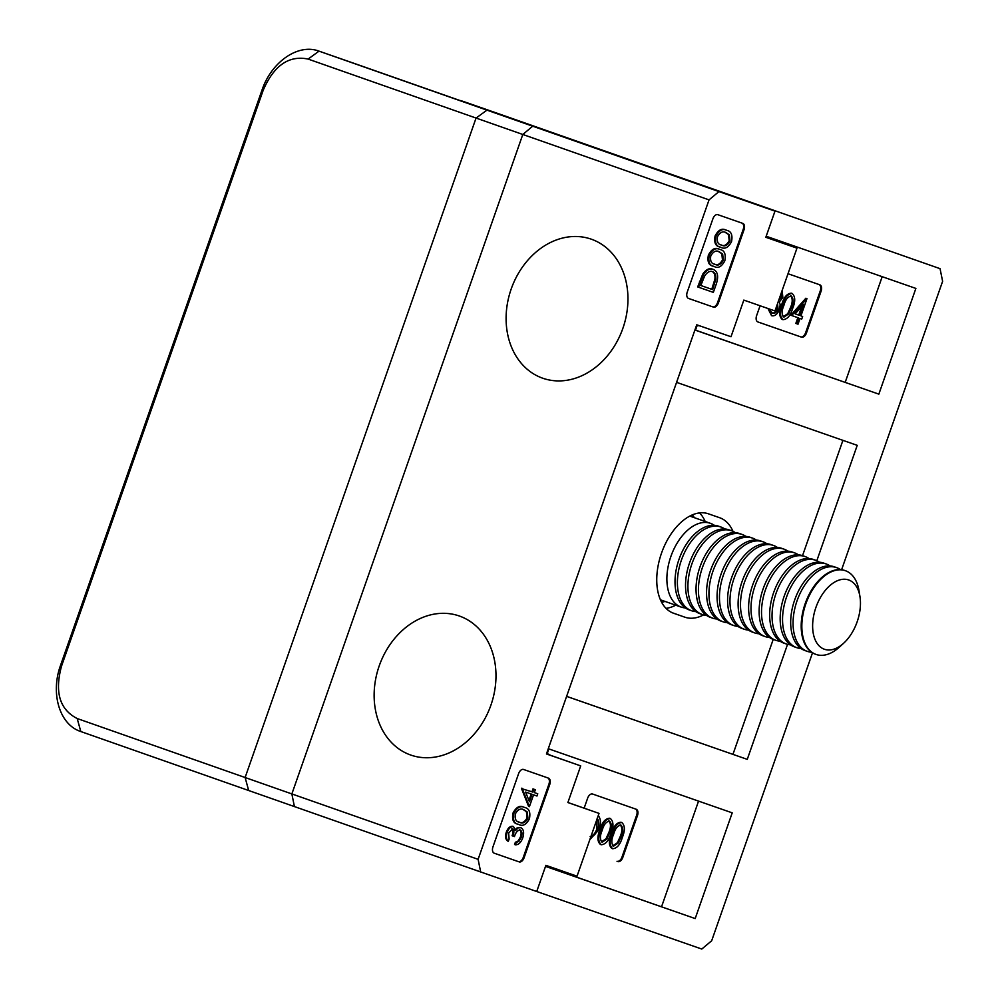 <?xml version="1.0" encoding="UTF-8"?>
<svg xmlns="http://www.w3.org/2000/svg" width="999" height="999" viewBox="0 0 999 999"><rect width="100%" height="100%" fill="white"/><g stroke="black" fill="none" stroke-linecap="round" stroke-linejoin="round"><path stroke-width="1.5" d="M732.966 531.318A52.685 31.331 109.3 0 0 719.73 517.757A52.685 31.331 109.3 0 0 719.692 517.744L708.478 513.836A52.685 31.331 109.3 0 0 661.488 553.209A52.685 31.331 109.3 0 0 673.613 613.261L684.864 617.182A52.685 31.331 109.3 0 0 703.596 614.885M705.169 521.478A52.685 31.331 109.3 0 0 699.562 512.924M611.8 848.426C608.641 845.466 608.516 840.521 611.425 833.603C613.461 826.373 616.645 822.577 620.966 822.227L621.815 822.514C617.482 822.876 614.298 826.673 612.262 833.903C609.353 840.821 609.477 845.753 612.637 848.725L611.8 848.426M600.387 844.442C597.227 841.483 597.102 836.55 600.012 829.632C602.047 822.402 605.232 818.606 609.565 818.243L610.401 818.543C606.081 818.893 602.897 822.689 600.849 829.919C597.951 836.837 598.076 841.782 601.223 844.742L600.387 844.442M621.965 857.13L622.802 857.429A5.544 3.297 -70.7 0 1 617.857 861.575L617.02 861.275A5.544 3.297 109.3 0 0 621.965 857.13L636.625 815.259A5.544 3.297 109.3 0 0 635.426 808.965M790.821 315.222L805.856 298.239L806.967 298.626L791.658 315.522L790.821 315.222M800.923 315.884L802.634 316.483L800.923 315.884L806.967 298.626M791.658 315.522L798.701 317.969L796.69 323.726L795.841 323.426L797.851 317.682M782.13 319.368C778.983 316.408 778.858 311.463 781.755 304.545C783.803 297.315 786.975 293.519 791.308 293.169L792.145 293.456C787.824 293.818 784.64 297.615 782.604 304.845C779.695 311.763 779.819 316.695 782.979 319.668L782.13 319.368M768.78 308.791L771.553 315.684L767.944 308.504M771.628 312.837C773.813 313.549 775.686 312.237 777.247 308.878L777.284 304.358M779.22 298.851L780.656 296.703L780.881 294.093M757.816 321.915L800.674 336.863A5.544 3.297 109.3 0 0 805.619 332.704L820.279 290.846A5.544 3.297 109.3 0 0 819.08 284.553M498.701 113.774L940.047 268.669L498.538 113.724M463.399 101.473A55.457 44.58 -70.8 0 0 463.324 101.448A55.457 44.58 -70.8 0 0 459.328 100.312M666.008 608.341A52.685 31.331 109.3 0 0 675.749 605.182M566.62 696.353L747.264 759.365L566.608 696.378L548.276 748.713L732.217 812.849L695.192 918.568L545.516 866.383L536.725 891.508L701.785 949.05L711.675 940.758L812.499 652.846M694.929 329.945L878.845 394.143L915.871 288.424L766.196 236.251L774.987 211.126L718.943 191.583L709.04 199.875L308.117 59.078C288.861 55.107 273.876 65.509 263.174 90.31L61.563 666.021C54.458 692.082 59.665 709.577 77.185 718.531L245.117 777.522L476.048 118.082L486.95 110.14L718.943 191.583M816.82 560.726L857.229 445.342L676.573 382.355L694.904 330.02L878.845 394.143M940.047 268.669L942.619 281.306L841.608 569.73M747.264 759.365L787.537 644.367M732.954 754.345L773.214 639.397M802.534 555.656L842.919 440.347M805.619 332.704L806.455 333.004L821.116 291.134A5.544 3.297 -70.7 0 0 819.842 284.815L788.011 273.726M806.455 333.004A5.544 3.297 -70.7 0 1 801.51 337.15L800.674 336.863M757.891 321.953L801.51 337.15M757.904 321.953A5.544 3.297 -70.7 0 1 756.618 315.634L760.077 305.756M845.204 382.33L882.192 276.686M695.516 330.157L697.115 325.587M545.541 866.308L695.192 918.568M622.802 857.429L637.474 815.559A5.544 3.297 -70.7 0 0 636.188 809.24L592.582 794.03A5.544 3.297 -70.7 0 0 587.637 798.176L584.14 808.166M661.55 906.755L698.551 801.111M547.29 753.421L548.863 748.925M781.23 293.094L781.505 297.003L780.656 296.703M781.505 297.003L778.895 299.775M777.522 303.696L778.096 309.178L777.247 308.878M778.096 309.178C776.523 312.525 774.65 313.848 772.464 313.137L770.466 310.926L770.279 309.315M771.553 315.684C774.712 316.446 777.359 314.36 779.495 309.428L780.169 304.683L779.307 301.998L782.829 297.477L782.155 290.447M782.604 304.845L781.755 304.545M782.979 319.668C787.324 319.355 790.559 315.584 792.682 308.354C795.541 301.373 795.366 296.403 792.145 293.456M783.928 305.294C785.451 299.625 787.911 296.541 791.295 296.029C793.593 298.551 793.618 302.497 791.345 307.879L788.598 313.948L783.915 317.12C781.58 314.61 781.593 310.677 783.928 305.294M788.598 313.948L787.749 313.661L790.509 307.592C792.769 302.21 792.756 298.251 790.459 295.741M783.066 316.82L787.749 313.661M791.345 307.879L790.509 307.592M806.692 298.526L805.856 298.239M796.69 323.726L798.014 324.188L800.024 318.444L801.747 319.031L802.634 316.483M799.6 315.422L795.167 313.873L803.383 304.595L799.6 315.422L798.75 315.122L801.822 306.356M795.179 313.873L798.75 315.122M589.835 839.635L599.038 829.632C601.036 824 600.936 819.517 598.726 816.195L598.226 815.684M597.127 818.281C599.15 820.816 599.338 824.45 597.702 829.158C596.178 833.541 593.943 836.113 590.996 836.887L590.796 836.9M597.702 829.158L596.865 828.87L597.052 819.018M590.159 836.588C593.106 835.813 595.342 833.241 596.865 828.87M600.849 829.919L600.012 829.632M601.223 844.742C605.581 844.43 608.816 840.671 610.926 833.441C613.786 826.46 613.611 821.49 610.401 818.543M602.185 830.381C603.708 824.712 606.168 821.615 609.552 821.116C611.85 823.638 611.863 827.584 609.602 832.966L606.843 839.035L602.16 842.207C599.837 839.697 599.837 835.751 602.185 830.381M606.843 839.035L606.006 838.735L608.766 832.666C611.026 827.284 611.013 823.338 608.716 820.816M601.323 841.907L606.006 838.735M609.602 832.966L608.766 832.666M612.262 833.903L611.425 833.603M612.637 848.725C616.995 848.413 620.229 844.642 622.34 837.412C625.199 830.431 625.024 825.474 621.815 822.514M613.598 834.352C615.122 828.683 617.569 825.599 620.966 825.087C623.264 827.609 623.276 831.568 621.016 836.937L618.256 843.006L613.573 846.178C611.238 843.68 611.251 839.734 613.598 834.352M618.256 843.006L617.419 842.719L620.167 836.65C622.439 831.268 622.414 827.322 620.117 824.799M612.737 845.891L617.419 842.719M621.016 836.937L620.167 836.65M533.816 789.185L532.817 792.057L522.39 788.935L529.408 806.655L528.571 806.355L521.54 788.636L531.967 791.77L532.979 788.885L535.339 789.722L532.979 788.885M534.34 792.594L537.762 793.78L534.34 792.594L535.339 789.722M513.823 813.386C512.612 820.017 514.235 823.7 518.706 824.437L517.869 824.138C513.399 823.413 511.775 819.729 512.986 813.086C516.183 807.067 519.78 805.107 523.801 807.204L524.637 807.504C520.629 805.406 517.02 807.367 513.823 813.386L512.986 813.086M507.13 832.517C505.894 836.588 506.293 839.497 508.329 841.258L507.492 840.958C505.457 839.21 505.057 836.288 506.281 832.217C507.892 828.021 510.027 826.048 512.687 826.273L513.523 826.573C510.876 826.348 508.741 828.321 507.13 832.517L506.281 832.217M514.722 830.256L516.933 827.996L520.929 827.721L516.933 827.996M508.329 841.258L509.115 839.023L508.653 833.016L512.737 828.808C514.16 830.331 514.223 832.741 512.924 836.051L514.448 836.575C515.759 832.329 517.694 830.132 520.279 830.007C522.14 831.318 522.44 833.79 521.191 837.437L518.931 841.32L516.196 842.569L515.409 844.804L514.572 844.505L515.359 842.269L518.094 841.033L520.354 837.15C521.603 833.503 521.291 831.018 519.43 829.707M512.924 836.051L512.087 835.751C513.386 832.442 513.324 830.032 511.9 828.508M494.155 853.171L518.306 861.6A5.544 3.297 109.3 0 0 523.264 857.442L548.913 784.178A5.544 3.297 109.3 0 0 547.714 777.884M715.933 236.239C714.722 242.882 716.358 246.566 720.816 247.29L719.979 247.003C715.509 246.266 713.885 242.582 715.097 235.939C718.293 229.92 721.902 227.959 725.911 230.057L726.748 230.357C722.739 228.259 719.13 230.22 715.933 236.239L715.097 235.939M709.228 255.407C708.016 262.05 709.64 265.734 714.11 266.471L713.261 266.171C708.803 265.434 707.167 261.75 708.378 255.12C711.575 249.101 715.184 247.14 719.193 249.238L720.042 249.525C716.021 247.427 712.424 249.4 709.228 255.407L708.378 255.12M703.583 274.45L698.513 287.213L697.677 286.913L702.747 274.151C705.868 269.58 709.103 267.894 712.437 269.106L713.286 269.405C709.939 268.194 706.705 269.867 703.583 274.45L702.747 274.151M688.436 298.401L712.587 306.818A5.544 3.297 109.3 0 0 717.532 302.672L743.194 229.395A5.544 3.297 109.3 0 0 741.995 223.114M546.778 753.009A22.178 17.832 -70.8 0 0 551.273 755.556L546.465 753.883M567.894 802.484L599.025 813.386L567.882 802.534L580.706 765.896L551.273 755.556M480.669 871.965L248.676 790.521L245.117 777.522L478.109 859.327L480.669 871.965L536.725 891.508L545.891 865.334L577.035 876.198L599.025 813.386M354.233 63.412A55.457 44.58 109.2 0 1 354.308 63.436A55.457 44.58 109.2 0 1 354.383 63.461L774.987 211.126L765.821 237.287L796.977 248.152L774.974 310.951L743.83 300.1L731.006 336.738L696.74 324.787L546.453 753.958L580.706 765.896M700.187 325.986A22.178 17.832 -70.8 0 0 696.465 325.587M523.264 857.442L524.1 857.741L549.762 784.465A5.544 3.297 -70.7 0 0 548.476 778.146L523.563 769.467A5.544 3.297 -70.7 0 0 518.606 773.613L492.957 846.877A5.544 3.297 -70.7 0 0 494.23 853.196L518.306 861.6M524.1 857.741A5.544 3.297 -70.7 0 1 519.155 861.887M717.532 302.672L718.381 302.972L744.043 229.695A5.544 3.297 -70.7 0 0 742.756 223.376L717.844 214.685A5.544 3.297 -70.7 0 0 712.886 218.843L687.237 292.108A5.544 3.297 -70.7 0 0 688.511 298.426L712.587 306.818M718.381 302.972A5.544 3.297 -70.7 0 1 713.436 307.118M478.109 859.327L709.04 199.875M248.676 790.521L80.819 731.543C59.503 724.75 50.375 693.443 60.452 665.621L262.063 89.91C271.541 61.876 298.202 43.132 319.081 51.161L486.95 110.14M354.308 63.436L319.018 51.136L308.117 59.078M77.185 718.531L80.819 731.543M765.846 237.238L796.977 248.152M698.513 287.213L713.348 292.382L716.058 284.653C718.818 276.623 717.894 271.541 713.286 269.405M700.823 285.502L704.532 276.236C707.03 272.215 709.677 270.679 712.499 271.641C715.097 272.54 716.183 275.162 715.734 279.495L712.612 289.61L700.823 285.502L711.775 289.31L714.884 279.196C715.334 274.862 714.26 272.24 711.65 271.341M712.612 289.61L711.775 289.31M715.734 279.495L714.884 279.196M714.11 266.471C718.056 268.656 721.628 266.783 724.812 260.851C726.073 254.158 724.487 250.374 720.042 249.525M714.884 264.223C711.363 263.773 709.989 260.989 710.776 255.869C713.348 251.423 716.183 250.05 719.255 251.76L722.652 254.008L723.326 260.24C720.741 264.735 717.931 266.071 714.884 264.223M723.326 260.24L722.477 259.952L721.802 253.709L718.406 251.473M714.048 263.936C717.082 265.771 719.904 264.448 722.477 259.952M722.652 254.008L721.802 253.709M720.816 247.29C724.774 249.475 728.346 247.602 731.53 241.671C732.791 234.977 731.193 231.206 726.748 230.357M721.603 245.055C718.069 244.593 716.695 241.808 717.482 236.701C720.067 232.255 722.889 230.881 725.961 232.592L729.357 234.84L730.032 241.071C727.459 245.567 724.637 246.89 721.603 245.055M730.032 241.071L729.195 240.771L728.521 234.54L725.124 232.292M720.754 244.755C723.8 246.603 726.61 245.267 729.195 240.771M729.357 234.84L728.521 234.54M521.191 837.437L520.354 837.15M518.931 841.32L518.094 841.033M516.196 842.569L515.359 842.269M515.409 844.804C518.481 844.892 520.916 842.619 522.702 838.011C524.325 832.804 523.738 829.382 520.929 827.721M517.769 828.283L515.559 830.544L513.523 826.573M518.706 824.437C522.664 826.623 526.236 824.749 529.42 818.818C530.681 812.125 529.083 808.353 524.637 807.504M519.492 822.202C515.959 821.74 514.585 818.955 515.372 813.835C517.957 809.39 520.779 808.029 523.851 809.739L527.247 811.975L527.922 818.218C525.337 822.701 522.527 824.038 519.492 822.202M527.922 818.218L527.085 817.919L526.411 811.688L523.014 809.44M518.643 821.902C521.69 823.738 524.5 822.414 527.085 817.919M527.247 811.975L526.411 811.688M522.39 788.935L521.54 788.636M529.408 806.655L533.553 794.829L536.975 796.028L537.762 793.78M532.817 792.057L531.967 791.77M522.539 788.486L521.703 788.186M532.03 794.292L529.433 801.722L525.586 792.057L532.03 794.292M528.933 800.461L531.193 794.005M843.606 643.256L839.272 647.202A44.368 26.386 -70.7 0 1 816.046 654.432A44.368 26.386 -70.7 0 1 805.818 603.883A44.368 26.386 -70.7 0 1 845.429 570.716A44.368 26.386 -70.7 0 1 859.04 590.884L859.964 596.665A36.701 21.828 -70.7 0 1 857.154 621.803A36.701 21.828 -70.7 0 1 843.606 643.256A36.701 21.828 -70.7 0 1 817.781 644.318A36.701 21.828 -70.7 0 1 815.921 607.429A36.701 21.828 -70.7 0 1 840.434 579.707A36.701 21.828 -70.7 0 1 859.964 596.665M815.721 654.32A44.368 26.386 -70.7 0 1 815.434 654.22A44.368 26.386 -70.7 0 1 815.396 654.208A44.368 26.386 -70.7 0 1 805.182 603.658A44.368 26.386 -70.7 0 1 844.754 570.479A44.368 26.386 -70.7 0 1 844.792 570.491A44.368 26.386 -70.7 0 1 845.104 570.604M811.525 652.222A44.368 26.386 -70.7 0 1 807.292 651.36A44.368 26.386 -70.7 0 1 807.267 651.348A44.368 26.386 -70.7 0 1 797.04 600.811A44.368 26.386 -70.7 0 1 836.625 567.619A44.368 26.386 -70.7 0 1 836.65 567.632A44.368 26.386 -70.7 0 1 840.521 569.63M804.919 650.524A44.368 26.386 -70.7 0 1 804.882 650.511A44.368 26.386 -70.7 0 1 794.667 599.974A44.368 26.386 -70.7 0 1 834.24 566.783A44.368 26.386 -70.7 0 1 834.277 566.795L836.65 567.632M801.011 648.526A44.368 26.386 -70.7 0 1 796.777 647.677A44.368 26.386 -70.7 0 1 796.752 647.664A44.368 26.386 -70.7 0 1 786.525 597.115A44.368 26.386 -70.7 0 1 826.111 563.936A44.368 26.386 -70.7 0 1 826.136 563.948A44.368 26.386 -70.7 0 1 830.007 565.933M826.136 563.948L823.763 563.111A44.368 26.386 -70.7 0 1 823.763 563.111A44.368 26.386 -70.7 0 0 784.153 596.278A44.368 26.386 -70.7 0 0 794.367 646.828A44.368 26.386 -70.7 0 1 794.367 646.828L796.752 647.664M790.496 644.83A44.368 26.386 -70.7 0 1 786.263 643.98A44.368 26.386 -70.7 0 1 786.238 643.968A44.368 26.386 -70.7 0 1 776.011 593.431A44.368 26.386 -70.7 0 1 815.596 560.239A44.368 26.386 -70.7 0 1 815.621 560.252A44.368 26.386 -70.7 0 1 819.492 562.237M783.89 643.144A44.368 26.386 -70.7 0 1 783.853 643.131A44.368 26.386 -70.7 0 1 773.638 592.594A44.368 26.386 -70.7 0 1 813.211 559.403A44.368 26.386 -70.7 0 1 813.248 559.415L815.621 560.252M779.982 641.146A44.368 26.386 -70.7 0 1 775.748 640.284A44.368 26.386 -70.7 0 1 775.724 640.284A44.368 26.386 -70.7 0 1 765.496 589.735A44.368 26.386 -70.7 0 1 805.082 556.555A44.368 26.386 -70.7 0 1 805.107 556.568A44.368 26.386 -70.7 0 1 808.978 558.553M773.376 639.46A44.368 26.386 -70.7 0 1 773.338 639.447A44.368 26.386 -70.7 0 1 763.111 588.898A44.368 26.386 -70.7 0 1 802.697 555.719A44.368 26.386 -70.7 0 1 802.734 555.731L805.107 556.568M769.467 637.449A44.368 26.386 -70.7 0 1 765.234 636.6A44.368 26.386 -70.7 0 1 765.209 636.588A44.368 26.386 -70.7 0 1 754.982 586.038A44.368 26.386 -70.7 0 1 794.567 552.859A44.368 26.386 -70.7 0 1 794.592 552.872A44.368 26.386 -70.7 0 1 798.463 554.857M794.592 552.872L792.219 552.035A44.368 26.386 -70.7 0 1 792.219 552.035A44.368 26.386 -70.7 0 0 752.597 585.202A44.368 26.386 -70.7 0 0 762.824 635.751A44.368 26.386 -70.7 0 0 762.861 635.764M758.953 633.766A44.368 26.386 -70.7 0 1 754.72 632.904A44.368 26.386 -70.7 0 1 754.695 632.891A44.368 26.386 -70.7 0 1 744.467 582.355A44.368 26.386 -70.7 0 1 784.053 549.163A44.368 26.386 -70.7 0 1 784.078 549.175A44.368 26.386 -70.7 0 1 787.949 551.173M752.347 632.067A44.368 26.386 -70.7 0 1 752.309 632.055A44.368 26.386 -70.7 0 1 742.082 581.518A44.368 26.386 -70.7 0 1 781.668 548.326A44.368 26.386 -70.7 0 1 781.705 548.339L784.078 549.175M748.438 630.069A44.368 26.386 -70.7 0 1 744.205 629.22A44.368 26.386 -70.7 0 1 744.18 629.208A44.368 26.386 -70.7 0 1 733.953 578.658A44.368 26.386 -70.7 0 1 773.538 545.479A44.368 26.386 -70.7 0 1 773.563 545.491A44.368 26.386 -70.7 0 1 777.434 547.477M773.563 545.491L771.178 544.655A44.368 26.386 -70.7 0 1 771.178 544.655A44.368 26.386 -70.7 0 0 731.568 577.822A44.368 26.386 -70.7 0 0 741.795 628.371A44.368 26.386 -70.7 0 1 741.795 628.371L744.18 629.208M737.924 626.373A44.368 26.386 -70.7 0 1 733.691 625.524A44.368 26.386 -70.7 0 1 733.666 625.511A44.368 26.386 -70.7 0 1 723.438 574.962A44.368 26.386 -70.7 0 1 763.024 541.783A44.368 26.386 -70.7 0 1 763.049 541.795A44.368 26.386 -70.7 0 1 766.92 543.781M731.318 624.687A44.368 26.386 -70.7 0 1 731.28 624.675A44.368 26.386 -70.7 0 1 721.053 574.138A44.368 26.386 -70.7 0 1 760.639 540.946A44.368 26.386 -70.7 0 1 760.664 540.958L763.049 541.795M727.409 622.689A44.368 26.386 -70.7 0 1 723.176 621.828A44.368 26.386 -70.7 0 1 723.151 621.828A44.368 26.386 -70.7 0 1 712.924 571.278A44.368 26.386 -70.7 0 1 752.497 538.099A44.368 26.386 -70.7 0 1 752.534 538.099A44.368 26.386 -70.7 0 1 756.405 540.097M752.534 538.099L750.149 537.275A44.368 26.386 -70.7 0 1 750.149 537.275A44.368 26.386 -70.7 0 0 710.539 570.441A44.368 26.386 -70.7 0 0 720.766 620.991A44.368 26.386 -70.7 0 1 720.766 620.991L723.151 621.828M716.895 618.993A44.368 26.386 -70.7 0 1 712.662 618.144A44.368 26.386 -70.7 0 1 712.624 618.131A44.368 26.386 -70.7 0 1 702.409 567.582A44.368 26.386 -70.7 0 1 741.982 534.403A44.368 26.386 -70.7 0 1 742.02 534.415A44.368 26.386 -70.7 0 1 745.891 536.401M742.02 534.415L739.635 533.578A44.368 26.386 -70.7 0 1 739.635 533.578A44.368 26.386 -70.7 0 0 700.024 566.745A44.368 26.386 -70.7 0 0 710.252 617.295A44.368 26.386 -70.7 0 0 710.277 617.307M706.38 615.309A44.368 26.386 -70.7 0 1 702.147 614.447A44.368 26.386 -70.7 0 1 702.11 614.435A44.368 26.386 -70.7 0 1 691.895 563.898A44.368 26.386 -70.7 0 1 731.468 530.706A44.368 26.386 -70.7 0 1 731.505 530.719A44.368 26.386 -70.7 0 1 735.376 532.717M699.762 613.611A44.368 26.386 -70.7 0 1 699.737 613.598A44.368 26.386 -70.7 0 1 689.51 563.061A44.368 26.386 -70.7 0 1 729.095 529.87A44.368 26.386 -70.7 0 1 729.12 529.882L731.505 530.719M695.866 611.613A44.368 26.386 -70.7 0 1 691.633 610.764A44.368 26.386 -70.7 0 1 691.595 610.751A44.368 26.386 -70.7 0 1 681.38 560.202A44.368 26.386 -70.7 0 1 720.953 527.022A44.368 26.386 -70.7 0 1 720.991 527.035A44.368 26.386 -70.7 0 1 724.862 529.02M689.248 609.927A44.368 26.386 -70.7 0 1 689.223 609.914A44.368 26.386 -70.7 0 1 678.995 559.365A44.368 26.386 -70.7 0 1 718.581 526.186A44.368 26.386 -70.7 0 1 718.606 526.198L720.991 527.035M685.351 607.916A44.368 26.386 -70.7 0 1 681.118 607.067A44.368 26.386 -70.7 0 1 681.081 607.055A44.368 26.386 -70.7 0 1 670.866 556.505A44.368 26.386 -70.7 0 1 710.439 523.326A44.368 26.386 -70.7 0 1 710.476 523.339A44.368 26.386 -70.7 0 1 714.347 525.324M544.243 378.721A73.639 59.203 109.2 0 1 510.514 291.021A73.639 59.203 109.2 0 1 589.81 238.686A73.639 59.203 109.2 0 1 623.538 326.386A73.639 59.203 109.2 0 1 544.243 378.721M449.987 613.761A73.639 59.203 109.2 0 1 494.13 693.568A73.639 59.203 109.2 0 1 420.142 757.304A73.639 59.203 109.2 0 1 375.986 677.497A73.639 59.203 109.2 0 1 449.987 613.761M672.702 612.911L684.864 617.182M821.116 291.134L820.279 290.846M637.474 815.559L636.625 815.259M617.857 861.575L617.02 861.275M294.418 806.58L291.858 793.943L522.789 134.49L532.679 126.199M354.383 63.461L319.081 51.161M263.174 90.31L262.063 89.91M61.563 666.021L60.452 665.621M744.043 229.695L743.194 229.395M549.762 784.465L548.913 784.178M700.274 282.168L699.437 281.88M713.611 286.75L712.774 286.451M665.022 601.41A48.801 29.021 -70.7 0 1 661.613 602.272M692.295 514.91A48.801 29.021 -70.7 0 1 694.405 517.694M463.324 101.448L498.626 113.749M845.429 570.716L844.792 570.491M710.476 523.339L689.822 516.096M681.081 607.055L660.414 599.8M691.595 610.751L689.223 609.914M702.11 614.435L699.737 613.598M712.624 618.131L710.252 617.295M733.666 625.511L731.28 624.675M754.695 632.891L752.309 632.055M765.209 636.588L762.824 635.751M775.724 640.284L773.338 639.447M786.238 643.968L783.853 643.131M807.267 651.348L804.882 650.511M816.046 654.432L815.396 654.208"/></g></svg>
